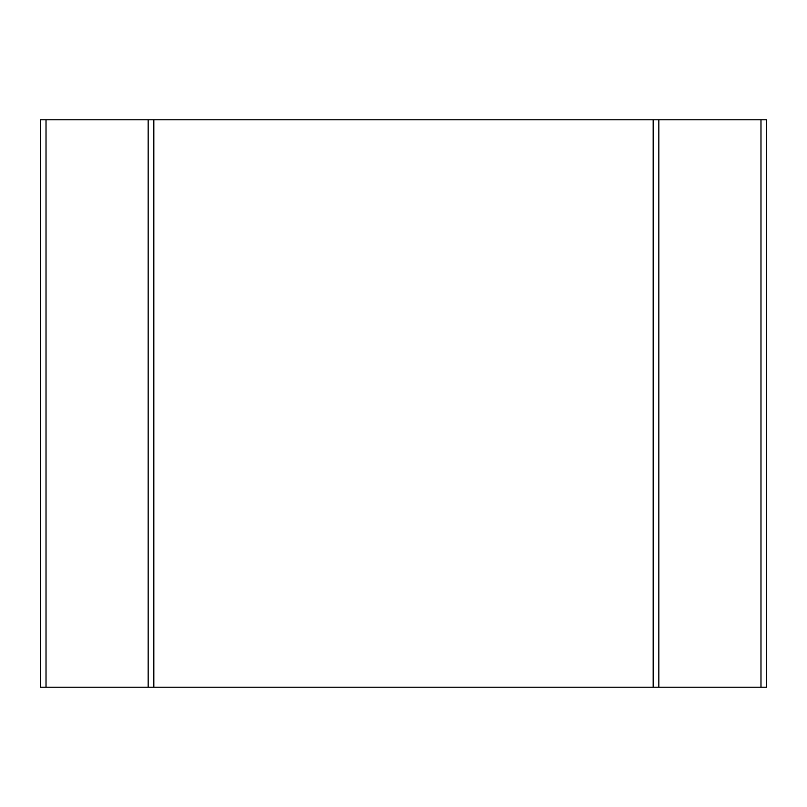 <?xml version="1.0" encoding="UTF-8"?>
<svg xmlns="http://www.w3.org/2000/svg" width="807" height="807" viewBox="0 0 807 807"><rect width="100%" height="100%" fill="white"/><g stroke="black" fill="none" stroke-linecap="round" stroke-linejoin="round"><path stroke-width="1.21" d="M40.35 119.789L40.35 687.211L40.35 119.789L766.65 119.789L766.65 687.211L760.981 687.211L760.981 119.789M40.35 687.211L148.165 687.211L148.165 119.789M760.981 687.211L148.165 687.211M153.834 687.211L153.834 119.789M653.166 687.211L653.166 119.789M766.65 687.211L766.65 119.789M46.019 687.211L46.019 119.789M658.835 687.211L658.835 119.789"/></g></svg>
